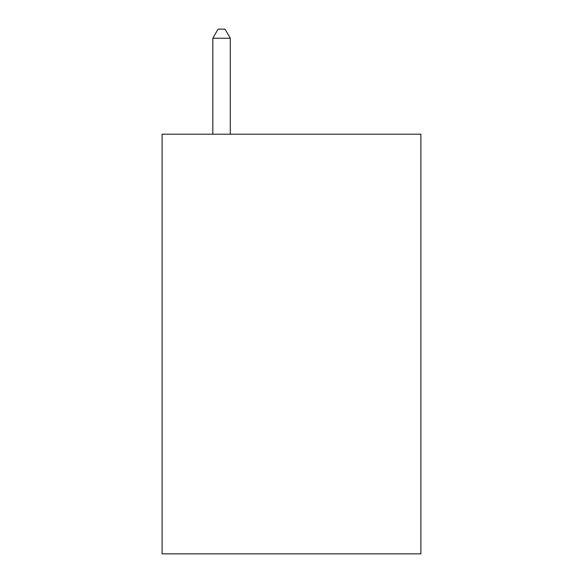 <?xml version="1.0" encoding="UTF-8"?>
<svg xmlns="http://www.w3.org/2000/svg" width="583" height="583" viewBox="0 0 583 583"><rect width="100%" height="100%" fill="white"/><g stroke="black" fill="none" stroke-linecap="round" stroke-linejoin="round"><path stroke-width="0.87" d="M420.89 134.199L420.89 553.85L162.11 553.85L162.11 134.199L420.89 134.199M230.3 134.199L230.3 38.245L212.817 38.245L212.817 134.199M212.817 38.245L218.064 29.15L225.053 29.15L230.3 38.245"/></g></svg>
